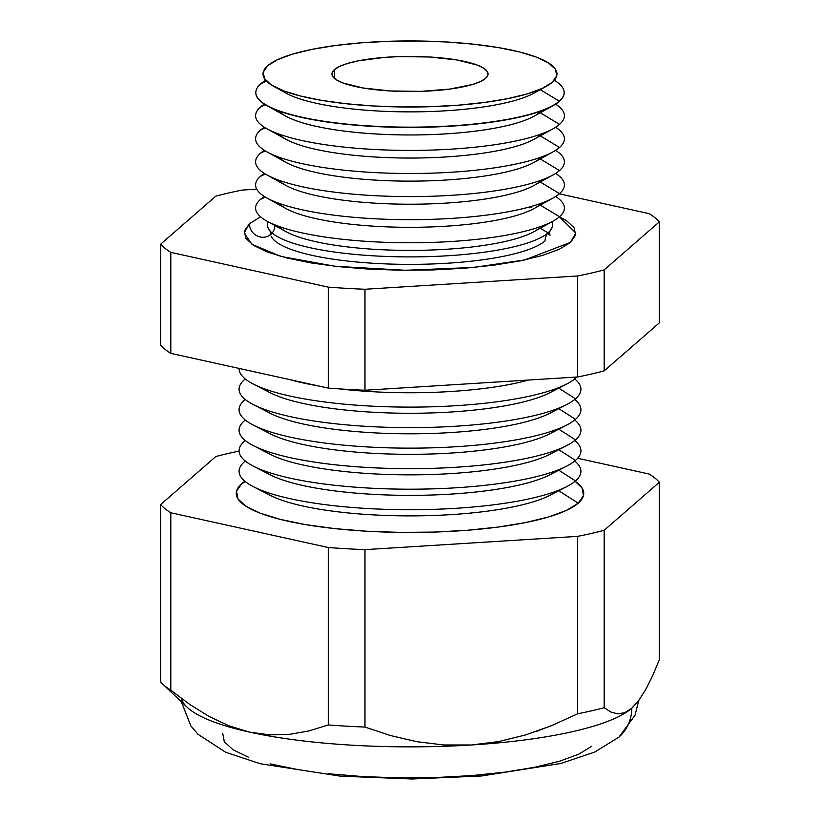 <?xml version="1.0" encoding="UTF-8"?>
<svg xmlns="http://www.w3.org/2000/svg" width="820" height="820" viewBox="0 0 820 820"><rect width="100%" height="100%" fill="white"/><g stroke="black" fill="none" stroke-linecap="round" stroke-linejoin="round"><path stroke-width="1.23" d="M554.638 724.398A157.952 35.506 0 0 0 554.648 724.388L536.198 731.481A157.952 35.506 0 0 0 536.208 731.481M545.095 240.854A13.161 12.423 49 0 1 548.006 232.87A13.161 12.423 -131 0 0 545.095 240.854A139.523 31.355 180 0 1 399.453 264.286A139.523 31.355 180 0 1 271.194 236.191A139.523 31.355 0 0 0 399.453 264.286A139.523 31.355 0 0 0 545.095 240.854M274.977 235.114A142.526 32.031 0 0 0 415.217 256.875A142.526 32.031 0 0 0 548.006 232.87A142.526 32.031 0 0 0 551.87 221.779M570.576 242.341L524.585 259.971L473.509 267.453L405.316 270.282L334.878 266.254L280.932 256.424L251.965 244.329L244.155 233.023L249.423 223.696A13.161 12.423 -131 0 0 256.301 235.483A13.161 12.423 -131 0 0 269.503 235.35A13.161 12.423 49 0 1 256.301 235.483A13.161 12.423 49 0 1 249.423 223.696L260.606 216.828L249.423 223.696L244.421 230.922L245.774 238.22L253.452 245.323L267.135 251.955L286.313 257.849L310.237 262.8L338.004 266.603L368.539 269.114L400.662 270.241L433.144 269.934L464.735 268.212L494.224 265.127L520.485 260.821L542.491 255.44L559.404 249.198L570.576 242.341L575.578 235.114L574.226 227.816L566.548 220.713L559.394 216.828L575.845 233.023L570.576 242.341M631.748 708.255L624.635 712.734L617.665 713.861L610.818 712.026L604.166 707.721A254.22 57.144 180 0 1 577.598 713.8L551.819 725.567L525.435 734.986L498.611 741.577L471.285 744.99A229.026 51.475 180 0 1 249.536 732.116L269.77 734.874L289.634 734.351L309.171 730.886L328.266 724.941A254.22 57.144 0 0 0 364.972 727.073L390.597 735.571L416.806 741.69L443.692 744.97L471.285 744.99A229.026 51.475 0 0 0 631.748 708.255A41.461 39.114 49 0 1 618.895 737.139A41.461 39.114 -131 0 0 631.748 708.255L638.882 700.331L645.852 689.312L652.689 675.588L659.341 659.7L659.341 482.262L604.166 530.294A254.22 57.144 180 0 1 577.598 536.372L364.972 549.646A254.22 57.144 180 0 1 328.266 547.514L170.806 512.766A254.22 57.144 180 0 1 160.659 504.556L215.834 456.525A254.22 57.144 180 0 1 239.081 451.113A254.22 57.144 0 0 0 215.834 456.525L160.659 504.556L160.659 681.984L160.659 504.556A254.22 57.144 0 0 0 170.806 512.766L170.806 690.194L170.806 512.766L328.266 547.514L328.266 724.941L328.266 547.514A254.22 57.144 0 0 0 364.972 549.646L364.972 727.073L364.972 549.646L577.598 536.372L577.598 713.8L577.598 536.372A254.22 57.144 0 0 0 604.166 530.294L604.166 707.721L604.166 530.294L659.341 482.262L659.341 659.7L652.689 675.588L645.852 689.312L638.882 700.331L631.748 708.255A229.026 51.475 180 0 1 471.285 744.99L498.611 741.577L525.435 734.986L551.819 725.567L577.598 713.8A254.22 57.144 0 0 0 604.166 707.721L610.818 712.026L617.665 713.861L624.635 712.734L631.748 708.255A229.026 51.475 0 0 0 632.845 707.26A229.026 51.475 0 0 0 632.907 707.209L632.845 707.26M267.699 65.723A146.975 33.036 180 0 1 446.746 41.994A146.975 33.036 180 0 1 552.301 82.236L556.739 75.84L555.529 69.372L548.734 63.078L536.608 57.205L519.613 51.978L498.406 47.591L473.796 44.218L446.746 41.994L418.272 41L389.49 41.266L361.497 42.794L335.359 45.52L312.092 49.343L292.586 54.11L277.601 59.645L267.699 65.723L263.261 72.119L264.47 78.587L271.266 84.88L283.392 90.754L300.386 95.991L321.594 100.368L346.204 103.74L373.254 105.964L401.728 106.959L430.51 106.692L458.503 105.165L484.64 102.438L507.908 98.615L527.414 93.849L542.399 88.324L552.301 82.236A146.975 33.036 180 0 1 546.161 86.418A146.975 33.036 180 0 1 410 107.02A146.975 33.036 180 0 1 273.839 86.418A146.975 33.036 180 0 1 267.699 65.723M260.719 83.845L266.438 81.057L260.719 83.845A154.17 34.655 180 0 1 265.731 80.288A154.17 34.655 0 0 0 260.719 83.845A154.17 34.655 0 0 0 371.46 126.054A154.17 34.655 0 0 0 559.281 101.167A154.17 34.655 0 0 0 554.269 80.288A154.17 34.655 180 0 1 564.17 92.291A154.17 34.655 180 0 1 559.281 101.167L559.281 101.424A154.18 34.655 0 0 0 564.18 92.557A154.18 34.655 0 0 0 564.17 92.424A154.18 34.655 180 0 1 559.281 101.424L559.281 101.167A154.17 34.655 180 0 1 390.115 126.864A154.17 34.655 180 0 1 255.83 92.291A154.17 34.655 180 0 1 260.719 83.845M540.267 89.677L559.281 101.167L540.267 89.677M260.493 107.041L265.27 104.704L260.493 107.041A154.406 34.706 180 0 1 264.399 104.16A154.406 34.706 0 0 0 260.493 107.041A154.406 34.706 0 0 0 371.398 149.322A154.406 34.706 0 0 0 559.506 124.394A154.406 34.706 0 0 0 555.601 104.16A154.406 34.706 180 0 1 559.506 124.394A154.406 34.706 180 0 1 553.049 128.781A154.406 34.706 180 0 1 410 150.419A154.406 34.706 180 0 1 266.951 128.781A154.406 34.706 180 0 1 260.493 107.041M540.267 112.76L559.506 124.394L540.267 112.76M260.493 130.124L265.26 127.797L260.493 130.124A154.406 34.706 180 0 1 264.388 127.254A154.406 34.706 0 0 0 260.493 130.124A154.406 34.706 0 0 0 371.398 172.405A154.406 34.706 0 0 0 559.506 147.477A154.406 34.706 0 0 0 555.611 127.254A154.406 34.706 180 0 1 559.506 147.477A154.406 34.706 180 0 1 553.049 151.864A154.406 34.706 180 0 1 410 173.502A154.406 34.706 180 0 1 266.951 151.864A154.406 34.706 180 0 1 260.493 130.124M540.267 135.853L559.506 147.477L540.267 135.853M260.493 153.207L265.26 150.88L260.493 153.207A154.406 34.706 180 0 1 264.388 150.347A154.406 34.706 0 0 0 260.493 153.207A154.406 34.706 0 0 0 371.398 195.488A154.406 34.706 0 0 0 559.506 170.56A154.406 34.706 0 0 0 555.611 150.347A154.406 34.706 180 0 1 559.506 170.56A154.406 34.706 180 0 1 553.049 174.947A154.406 34.706 180 0 1 410 196.595A154.406 34.706 180 0 1 266.951 174.947A154.406 34.706 180 0 1 260.493 153.207M540.267 158.936L559.506 170.56L540.267 158.936M260.493 176.3L265.26 173.973L260.493 176.3A154.406 34.706 180 0 1 264.388 173.43A154.406 34.706 0 0 0 260.493 176.3A154.406 34.706 0 0 0 371.398 218.571A154.406 34.706 0 0 0 559.506 193.653A154.406 34.706 0 0 0 555.611 173.43A154.406 34.706 180 0 1 559.506 193.653A154.406 34.706 180 0 1 553.049 198.04A154.406 34.706 180 0 1 410 219.678A154.406 34.706 180 0 1 266.951 198.04A154.406 34.706 180 0 1 260.493 176.3M540.267 182.019L559.506 193.653L540.267 182.019M260.493 199.383L265.26 197.056L260.493 199.383A154.406 34.706 180 0 1 264.388 196.513A154.406 34.706 0 0 0 260.493 199.383A154.406 34.706 0 0 0 371.398 241.664A154.406 34.706 0 0 0 559.506 216.736A154.406 34.706 0 0 0 555.611 196.513A154.406 34.706 180 0 1 559.506 216.736A154.406 34.706 180 0 1 553.049 221.123A154.406 34.706 180 0 1 410 242.761A154.406 34.706 180 0 1 266.951 221.123A154.406 34.706 180 0 1 260.493 199.383M540.267 205.113L559.506 216.736L540.267 205.113M575.496 378.297A170.919 38.417 0 0 0 576.86 377.015A170.919 38.417 180 0 1 575.496 378.297A170.919 38.417 180 0 1 566.692 384.047A170.919 38.417 180 0 1 410 407.109A170.919 38.417 180 0 1 253.308 384.047A170.919 38.417 180 0 1 239.081 368.426A170.919 38.417 0 0 0 387.88 406.792A170.919 38.417 0 0 0 575.496 378.297L573.785 377.21L575.496 378.297M244.503 379.609L245.477 379.106L244.503 379.609A170.919 38.417 180 0 1 245.282 378.953A170.919 38.417 0 0 0 244.503 379.609A170.919 38.417 0 0 0 367.268 426.41A170.919 38.417 0 0 0 575.496 398.817A170.919 38.417 0 0 0 574.717 378.953A170.919 38.417 180 0 1 575.496 398.817A170.919 38.417 180 0 1 566.692 404.567A170.919 38.417 180 0 1 410 427.63A170.919 38.417 180 0 1 253.308 404.567A170.919 38.417 180 0 1 244.503 379.609M558.768 388.126L575.496 398.817L558.768 388.126M244.503 400.129L245.477 399.627L244.503 400.129A170.919 38.417 180 0 1 245.282 399.473A170.919 38.417 0 0 0 244.503 400.129A170.919 38.417 0 0 0 367.268 446.931A170.919 38.417 0 0 0 575.496 419.338A170.919 38.417 0 0 0 574.717 399.473A170.919 38.417 180 0 1 575.496 419.338A170.919 38.417 180 0 1 566.692 425.088A170.919 38.417 180 0 1 410 448.15A170.919 38.417 180 0 1 253.308 425.088A170.919 38.417 180 0 1 244.503 400.129M558.768 408.647L575.496 419.338L558.768 408.647M244.503 420.65L245.477 420.147L244.503 420.65A170.919 38.417 180 0 1 245.282 419.994A170.919 38.417 0 0 0 244.503 420.65A170.919 38.417 0 0 0 367.268 467.451A170.919 38.417 0 0 0 575.496 439.868A170.919 38.417 0 0 0 574.717 419.994A170.919 38.417 180 0 1 575.496 439.868A170.919 38.417 180 0 1 566.692 445.608A170.919 38.417 180 0 1 410 468.681A170.919 38.417 180 0 1 253.308 445.608A170.919 38.417 180 0 1 244.503 420.65M558.768 429.167L575.496 439.868L558.768 429.167M244.503 441.17L245.477 440.668L244.503 441.17A170.919 38.417 180 0 1 245.282 440.514A170.919 38.417 0 0 0 244.503 441.17A170.919 38.417 0 0 0 367.268 487.982A170.919 38.417 0 0 0 575.496 460.389A170.919 38.417 0 0 0 574.717 440.514A170.919 38.417 180 0 1 575.496 460.389A170.919 38.417 180 0 1 566.692 466.129A170.919 38.417 180 0 1 410 489.202A170.919 38.417 180 0 1 253.308 466.129A170.919 38.417 180 0 1 244.503 441.17M558.768 449.698L575.496 460.389L558.768 449.698M244.503 461.691L245.477 461.188L244.503 461.691A170.919 38.417 180 0 1 245.282 461.045A170.919 38.417 0 0 0 244.503 461.691A170.919 38.417 0 0 0 367.268 508.502A170.919 38.417 0 0 0 575.496 480.909A170.919 38.417 0 0 0 574.717 461.045A170.919 38.417 180 0 1 575.496 480.909A170.919 38.417 180 0 1 566.692 486.649A170.919 38.417 180 0 1 410 509.722A170.919 38.417 180 0 1 253.308 486.649A170.919 38.417 180 0 1 244.503 461.691M558.768 470.219L575.496 480.909L558.768 470.219M241.777 483.646L245.477 481.709L241.777 483.646L244.903 481.248A173.748 39.052 0 0 0 241.777 483.646A173.748 39.052 0 0 0 366.56 531.216A173.748 39.052 0 0 0 578.223 503.172A173.748 39.052 0 0 0 575.097 481.248L582.046 487.961L583.471 495.608L578.223 503.172L566.518 510.358L548.795 516.897L525.743 522.535L498.242 527.045L467.349 530.274L434.241 532.077L400.211 532.395L366.56 531.216L334.58 528.592L305.491 524.605L280.419 519.419L260.329 513.238L245.99 506.299L237.954 498.857L236.529 491.211L241.777 483.646M558.768 490.739L578.223 503.172L558.768 490.739M334.416 69.597L334.652 78.566L334.416 69.597L339.675 66.369L347.639 63.427L357.991 60.895L384.231 57.42L399.104 56.611L429.516 56.99L456.955 59.962L477.25 65.067L483.687 68.193L487.305 71.535L487.941 74.968L485.583 78.371A78.064 17.548 180 0 1 400.396 91.399A78.064 17.548 180 0 1 331.936 74.087A78.064 17.548 180 0 1 334.416 69.597A78.064 17.548 180 0 1 420.076 56.58A78.064 17.548 180 0 1 488.064 74.087A78.064 17.548 180 0 1 485.583 78.371L480.325 81.6L472.361 84.532L449.647 89.093L420.896 91.358L390.484 90.969L363.045 87.996L342.75 82.892L336.313 79.776L332.694 76.434L332.059 72.99L334.416 69.597M540.267 228.196L548.006 232.87L540.267 228.196M649.194 213.661L559.301 193.827L649.194 213.661A254.22 57.144 180 0 1 659.341 221.871A254.22 57.144 0 0 0 649.194 213.661M256.721 189.164L242.402 190.055A254.22 57.144 0 0 0 215.834 196.134L160.659 244.165A254.22 57.144 0 0 0 170.806 252.375L328.266 287.123A254.22 57.144 0 0 0 364.972 289.255L577.598 275.981A254.22 57.144 0 0 0 604.166 269.903L659.341 221.871L659.341 322.865L659.341 221.871L604.166 269.903L604.166 370.886L659.341 322.865L604.166 370.886L604.166 269.903A254.22 57.144 180 0 1 577.598 275.981L577.598 376.974A254.22 57.144 0 0 0 604.166 370.886A254.22 57.144 180 0 1 577.598 376.974L577.598 275.981L364.972 289.255L364.972 390.248L577.598 376.974L364.972 390.248L364.972 289.255A254.22 57.144 180 0 1 328.266 287.123L328.266 388.116A254.22 57.144 0 0 0 364.972 390.248A254.22 57.144 180 0 1 328.266 388.116L328.266 287.123L170.806 252.375L170.806 353.358L328.266 388.116L170.806 353.358L170.806 252.375A254.22 57.144 180 0 1 160.659 244.165L160.659 345.148A254.22 57.144 0 0 0 170.806 353.358A254.22 57.144 180 0 1 160.659 345.148L160.659 244.165L215.834 196.134A254.22 57.144 180 0 1 242.402 190.055L256.721 189.164M268.13 221.779A142.526 32.031 0 0 0 385.246 256.414A142.526 32.031 0 0 0 548.006 232.87M539.652 227.827A133.906 30.094 180 0 1 406.689 250.387A133.906 30.094 180 0 1 278.851 226.371M160.659 681.984A254.22 57.144 0 0 0 170.806 690.194L189.789 704.482L209.192 716.506L229.098 725.864L209.192 716.506L189.789 704.482L170.806 690.194A254.22 57.144 180 0 1 162.637 684.024A254.22 57.144 180 0 1 160.659 681.984M649.194 474.052A254.22 57.144 180 0 1 659.341 482.262A254.22 57.144 0 0 0 649.194 474.052L577.649 458.267L649.194 474.052M255.83 92.424A154.18 34.655 0 0 0 255.819 92.557A154.18 34.655 0 0 0 390.115 127.131A154.18 34.655 0 0 0 559.281 101.424A154.18 34.655 180 0 1 552.844 105.811A154.18 34.655 180 0 1 410 127.418A154.18 34.655 180 0 1 267.156 105.811A154.18 34.655 180 0 1 255.83 92.424M591.609 746.323L578.971 754.082L559.845 761.144L534.947 767.223L505.263 772.102L471.91 775.576L436.178 777.524L399.432 777.872L363.106 776.601L328.574 773.762M297.178 769.457L270.108 763.871M248.419 757.198L232.941 749.695L224.27 741.669L222.732 733.408M556.841 490.965A152.684 34.317 180 0 1 410 515.882A152.684 34.317 180 0 1 263.159 490.965M253.308 486.649L270.036 495.27A152.684 34.317 0 0 0 410 515.882A152.684 34.317 0 0 0 549.964 495.27L566.692 486.649M556.841 470.444A152.684 34.317 180 0 1 410 495.362A152.684 34.317 180 0 1 263.159 470.444M253.308 466.129L270.036 474.749A152.684 34.317 0 0 0 410 495.362A152.684 34.317 0 0 0 549.964 474.749L566.692 466.129M556.841 449.924A152.684 34.317 180 0 1 410 474.841A152.684 34.317 180 0 1 263.159 449.924M253.308 445.608L270.036 454.229A152.684 34.317 0 0 0 410 474.841A152.684 34.317 0 0 0 549.964 454.229L566.692 445.608M556.841 429.393A152.684 34.317 180 0 1 410 454.321A152.684 34.317 180 0 1 263.159 429.393M253.308 425.088L270.036 433.708A152.684 34.317 0 0 0 410 454.321A152.684 34.317 0 0 0 549.964 433.708L566.692 425.088M556.841 408.872A152.684 34.317 180 0 1 410 433.8A152.684 34.317 180 0 1 263.159 408.872M253.308 404.567L270.036 413.188A152.684 34.317 0 0 0 410 433.8A152.684 34.317 0 0 0 549.964 413.188L566.692 404.567M556.841 388.352A152.684 34.317 180 0 1 410 413.27A152.684 34.317 180 0 1 263.159 388.352M253.308 384.047L270.036 392.667A152.684 34.317 0 0 0 410 413.27A152.684 34.317 0 0 0 549.964 392.667L566.692 384.047M528.685 380.029A152.684 34.317 180 0 1 340.085 388.946A152.684 34.317 0 0 0 528.685 380.029M317.514 385.738A152.684 34.317 180 0 1 290.218 379.721A152.684 34.317 0 0 0 317.514 385.738M266.951 221.123L285.944 231.629A133.906 30.094 0 0 0 410 250.397A133.906 30.094 0 0 0 534.056 231.629L553.049 221.123M539.652 204.733A133.906 30.094 180 0 1 406.689 227.304A133.906 30.094 180 0 1 278.851 203.288M266.951 198.04L285.944 208.546A133.906 30.094 0 0 0 410 227.314A133.906 30.094 0 0 0 534.056 208.546L553.049 198.04M539.652 181.65A133.906 30.094 180 0 1 406.689 204.211A133.906 30.094 180 0 1 278.851 180.205M266.951 174.947L285.944 185.453A133.906 30.094 0 0 0 410 204.221A133.906 30.094 0 0 0 534.056 185.453L553.049 174.947M539.652 158.567A133.906 30.094 180 0 1 406.689 181.128A133.906 30.094 180 0 1 278.851 157.112M266.951 151.864L285.944 162.37A133.906 30.094 0 0 0 410 181.138A133.906 30.094 0 0 0 534.056 162.37L553.049 151.864M539.652 135.484A133.906 30.094 180 0 1 406.689 158.045A133.906 30.094 180 0 1 278.851 134.029M266.951 128.781L285.944 139.287A133.906 30.094 0 0 0 410 158.055A133.906 30.094 0 0 0 534.056 139.287L553.049 128.781M539.652 112.391A133.906 30.094 180 0 1 406.822 134.962A133.906 30.094 180 0 1 278.902 111.007M267.156 105.811L285.944 116.194A133.906 30.094 0 0 0 410 134.962A133.906 30.094 0 0 0 534.056 116.194L552.844 105.811M273.839 86.418L285.944 93.111A133.906 30.094 0 0 0 410 111.879A133.906 30.094 0 0 0 534.056 93.111A133.906 30.094 0 0 0 539.109 89.769A133.906 30.094 180 0 1 410 111.879A133.906 30.094 180 0 1 280.891 89.769M162.637 684.024L187.155 707.26A229.026 51.475 0 0 0 249.536 732.116A229.026 51.475 0 0 0 471.285 744.99L443.692 744.97L416.806 741.69L390.597 735.571L364.972 727.073A254.22 57.144 180 0 1 328.266 724.941L309.171 730.886L289.634 734.351L269.77 734.874L249.536 732.116A229.026 51.475 180 0 1 181.527 698.978M249.536 732.116L229.098 725.864M274.905 225.52A13.161 12.423 49 0 1 269.503 235.35M529.064 207.07L531.503 207.644M550.046 230.799L549.523 233.023L550.046 235.237L547.709 233.228M269.954 230.799L270.477 233.023L269.954 235.237M638.77 700.475L635.008 715.296L618.946 737.098M546.161 86.418L534.056 93.111M618.833 737.2L594.592 752.124L560.808 763.471L481.606 775.976L412.009 779L340.361 776.15L260.155 763.717L225.695 752.258L198.091 734.351L190.814 725.813L181.374 701.787M270.856 234.325L272.363 233.177"/></g></svg>
